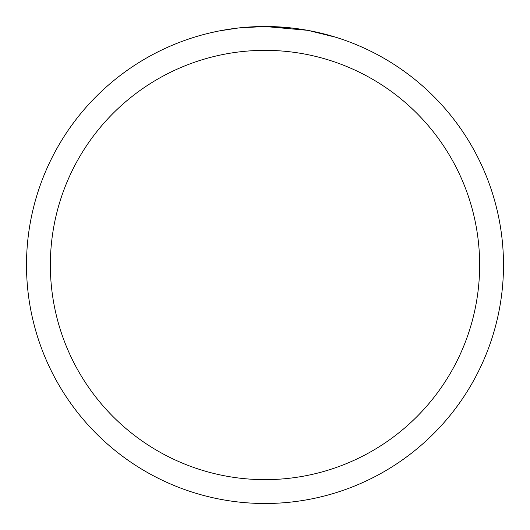 <?xml version="1.0" encoding="UTF-8"?>
<svg xmlns="http://www.w3.org/2000/svg" width="530" height="530" viewBox="0 0 530 530"><rect width="100%" height="100%" fill="white"/><g stroke="black" fill="none" stroke-linecap="round" stroke-linejoin="round"><path stroke-width="0.79" d="M307.367 30.296L265 26.5L287.055 27.52M290.427 27.858L295.376 28.441M265 26.5A238.5 238.5 0 0 1 503.5 265A238.5 238.5 0 0 1 265 503.5A238.5 238.5 0 0 1 26.5 265A238.5 238.5 0 0 1 265 26.5L239.222 27.898L265 26.5M308.493 30.502L335.874 37.272M265 50.35A214.65 214.65 0 0 1 479.65 265A214.65 214.65 0 0 1 265 479.65A214.65 214.65 0 0 1 50.35 265A214.65 214.65 0 0 1 265 50.35M238.102 28.024L219.645 30.853M210.138 32.893L217.87 31.204"/></g></svg>
